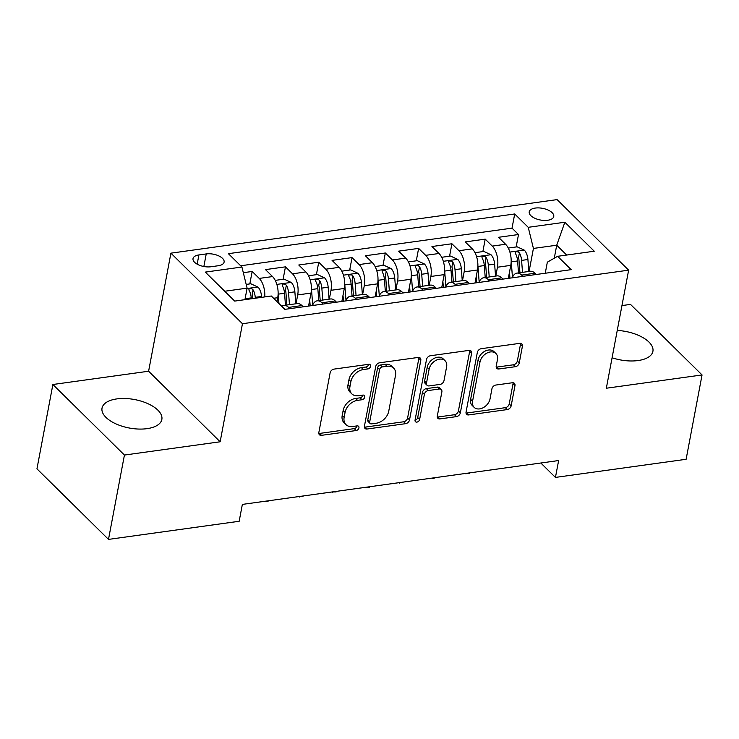 <?xml version="1.0" encoding="UTF-8"?>
<svg xmlns="http://www.w3.org/2000/svg" width="739" height="739" viewBox="0 0 739 739"><rect width="100%" height="100%" fill="white"/><g stroke="black" fill="none" stroke-linecap="round" stroke-linejoin="round"><path stroke-width="1.11" d="M370.572 366.304A2.679 1.921 134.6 0 0 370.165 364.706A2.679 1.921 134.6 0 0 368.724 364.299L334 369.112A3.834 2.753 134.6 0 0 330.111 372.881L318.851 432.481A3.834 2.753 134.6 0 0 319.424 434.754A3.834 2.753 134.6 0 0 321.493 435.336L356.207 430.523A2.679 1.921 134.6 0 0 358.932 427.89A2.679 1.921 134.6 0 0 358.535 426.292A2.679 1.921 134.6 0 0 357.085 425.886L352.595 426.514A12.258 8.803 134.6 0 1 345.991 424.639A12.258 8.803 134.6 0 1 344.134 417.369L345.076 412.399A12.258 8.803 134.6 0 1 357.537 400.353L362.027 399.734A2.679 1.921 134.6 0 0 364.752 397.092A2.679 1.921 134.6 0 0 364.345 395.504A2.679 1.921 134.6 0 0 362.904 395.097L358.415 395.716A12.258 8.803 134.6 0 1 351.81 393.85A12.258 8.803 134.6 0 1 349.953 386.571L350.896 381.601A12.258 8.803 134.6 0 1 363.357 369.555L367.846 368.937A2.679 1.921 134.6 0 0 370.572 366.304M351.81 393.85L349.87 391.938A12.258 8.803 134.6 0 1 348.023 384.668L348.965 379.698A12.258 8.803 134.6 0 1 361.417 367.652L365.916 367.034A2.679 1.921 134.6 0 0 368.641 364.392A2.679 1.921 134.6 0 0 368.65 364.309M318.805 433.442A3.834 2.753 134.6 0 0 319.553 433.433L354.277 428.62A2.679 1.921 134.6 0 0 357.002 425.978A2.679 1.921 134.6 0 0 357.02 425.895M345.991 424.639L344.051 422.736A12.258 8.803 134.6 0 1 342.203 415.457L343.145 410.496A12.258 8.803 134.6 0 1 355.598 398.45L360.096 397.822A2.679 1.921 134.6 0 0 362.821 395.189A2.679 1.921 134.6 0 0 362.831 395.106M612.095 357.768A30.438 14.475 10.7 0 0 638.08 360.549A30.438 14.475 10.7 0 0 652.906 351.33A30.438 14.475 10.7 0 0 617.25 330.444M116.854 398.903A30.438 14.475 10.7 0 0 102.028 408.131A30.438 14.475 10.7 0 0 115.801 423.817A30.438 14.475 10.7 0 0 147.024 428.657A30.438 14.475 10.7 0 0 161.85 419.429A30.438 14.475 10.7 0 0 148.068 403.743A30.438 14.475 10.7 0 0 116.854 398.903M535.304 208.065A12.489 5.94 10.7 0 0 529.216 211.853A12.489 5.94 10.7 0 0 534.87 218.282A12.489 5.94 10.7 0 0 547.673 220.268A12.489 5.94 10.7 0 0 553.76 216.49A12.489 5.94 10.7 0 0 548.107 210.052A12.489 5.94 10.7 0 0 535.304 208.065M515.369 366.692A3.834 2.753 134.6 0 0 519.258 362.932L522.418 346.212A3.834 2.753 134.6 0 0 521.845 343.931A3.834 2.753 134.6 0 0 519.776 343.349L481.218 348.697A3.834 2.753 134.6 0 0 477.329 352.466L466.06 412.066A3.834 2.753 134.6 0 0 466.642 414.339A3.834 2.753 134.6 0 0 468.711 414.921L507.268 409.572A3.834 2.753 134.6 0 0 511.157 405.813L514.981 385.61A3.834 2.753 134.6 0 0 514.399 383.338A3.834 2.753 134.6 0 0 512.33 382.756L495.832 385.047A3.834 2.753 134.6 0 0 491.934 388.806L490.049 398.82A10.244 7.362 134.6 0 1 483.251 407.679A10.244 7.362 134.6 0 1 474.105 407.328A10.244 7.362 134.6 0 1 472.563 401.249L479.981 362.008A10.244 7.362 134.6 0 1 486.779 353.159A10.244 7.362 134.6 0 1 495.915 353.501A10.244 7.362 134.6 0 1 497.458 359.588L496.22 366.128A3.834 2.753 134.6 0 0 496.802 368.401A3.834 2.753 134.6 0 0 498.862 368.983L515.369 366.692L513.439 364.789A3.834 2.753 134.6 0 0 517.328 361.02L520.487 344.3A3.834 2.753 134.6 0 0 520.524 343.339M606.331 388.224L702.05 374.95L686.115 459.288L555.442 477.412L558.629 460.545L242.355 504.404L239.168 521.272L108.494 539.396L124.429 455.058L220.148 441.783L242.457 323.719L628.64 270.16L606.331 388.224M420.796 360.299A3.834 2.753 134.6 0 0 420.214 358.027A3.834 2.753 134.6 0 0 418.154 357.445L379.587 362.794A3.834 2.753 134.6 0 0 375.698 366.562L364.438 426.163A3.834 2.753 134.6 0 0 365.011 428.435A3.834 2.753 134.6 0 0 367.08 429.017L405.637 423.669A3.834 2.753 134.6 0 0 409.526 419.909L420.796 360.299L418.856 358.397A3.834 2.753 134.6 0 0 418.893 357.436M430.403 355.745L468.96 350.397A3.834 2.753 134.6 0 1 471.029 350.979A3.834 2.753 134.6 0 1 471.611 353.26L460.342 412.861A3.834 2.753 134.6 0 1 456.453 416.62L439.945 418.911A3.834 2.753 134.6 0 1 437.885 418.329A3.834 2.753 134.6 0 1 437.303 416.057L441.876 391.882A3.834 2.753 134.6 0 0 441.294 389.61A3.834 2.753 134.6 0 0 439.234 389.019L428.287 390.543A3.834 2.753 134.6 0 0 424.389 394.303L419.632 419.475A2.679 1.921 134.6 0 1 417.858 421.784A2.679 1.921 134.6 0 1 415.466 421.701A2.679 1.921 134.6 0 1 415.059 420.103L426.514 359.514A3.834 2.753 134.6 0 1 430.403 355.745M516.155 246.965L518.501 234.522L498.529 237.293L505.587 244.258L492.266 246.105A15.611 7.935 82.1 0 1 497.449 267.222L495.786 276.053M482.863 251.583L485.209 239.14L465.237 241.912L472.295 248.867L458.974 250.715A15.611 7.935 82.1 0 1 464.157 271.841L462.494 280.672M449.571 256.202L451.917 243.759L431.945 246.53L439.003 253.486L425.682 255.334A15.611 7.935 82.1 0 1 430.865 276.46L429.202 285.291M416.279 260.821L418.625 248.378L398.654 251.149L405.711 258.105L392.391 259.952A15.611 7.935 82.1 0 1 397.573 281.079L395.91 289.91M382.987 265.44L385.333 252.997L365.362 255.759L372.419 262.724L359.099 264.571A15.611 7.935 82.1 0 1 364.281 285.688L362.618 294.528M349.695 270.049L352.041 257.606L332.07 260.377L339.127 267.342L325.807 269.19A15.611 7.935 82.1 0 1 330.989 290.307L329.326 299.138M316.394 274.668L318.749 262.225L298.778 264.996L305.835 271.961L292.515 273.809A15.611 7.935 82.1 0 1 297.697 294.926L296.034 303.757M283.102 279.287L285.457 266.844L265.486 269.615L272.543 276.571A15.611 7.935 82.1 0 1 277.725 297.697L276.986 301.604M505.587 244.258A15.611 7.935 -97.9 0 1 510.769 265.375L508.312 278.363M472.295 248.867A15.611 7.935 -97.9 0 1 477.477 269.994L475.02 282.982M439.003 253.486A15.611 7.935 -97.9 0 1 444.185 274.612L441.728 287.6M405.711 258.105A15.611 7.935 -97.9 0 1 410.893 279.231L408.436 292.219M372.419 262.724A15.611 7.935 -97.9 0 1 377.601 283.841L375.144 296.838M339.127 267.342A15.611 7.935 -97.9 0 1 344.309 288.459L341.852 301.447M305.835 271.961A15.611 7.935 -97.9 0 1 311.017 293.078L308.56 306.066M210.901 266.761L218.217 265.744A12.101 5.755 10.7 0 0 224.111 262.077A12.101 5.755 10.7 0 0 218.642 255.842A12.101 5.755 10.7 0 0 206.236 253.92L198.911 254.937A12.101 5.755 10.7 0 0 193.018 258.604A12.101 5.755 10.7 0 0 198.495 264.839A12.101 5.755 10.7 0 0 210.901 266.761M242.457 323.719L170.912 253.163L557.095 199.604L628.64 270.16M518.501 234.522L512.025 228.139L514.704 213.968L228.388 253.671L241.921 267.019L247.112 288.145L244.932 299.664M514.704 213.968L528.237 227.316L564.855 222.236L594.248 251.223L557.631 256.304L571.164 269.652L284.848 309.355L271.315 296.006L234.697 301.087L205.303 272.1L241.921 267.019M281.808 306.362A15.611 7.935 82.1 0 1 283.924 305.438L297.235 303.59A15.611 7.935 82.1 0 1 301.928 305.558L303.202 306.814M283.924 305.438A15.611 7.935 82.1 0 1 288.616 307.406L289.882 308.662M536.246 274.492L534.981 273.236A15.611 7.935 -97.9 0 0 530.279 271.268L516.967 273.116A15.611 7.935 82.1 0 1 521.66 275.084L522.926 276.34M502.954 279.111L501.689 277.855A15.611 7.935 -97.9 0 0 496.987 275.887L483.675 277.735A15.611 7.935 82.1 0 1 488.368 279.702L489.634 280.959M469.662 283.73L468.387 282.474A15.611 7.935 -97.9 0 0 463.695 280.506L450.384 282.353A15.611 7.935 82.1 0 1 455.076 284.321L456.342 285.577M436.37 288.349L435.095 287.092A15.611 7.935 -97.9 0 0 430.403 285.125L417.092 286.972A15.611 7.935 82.1 0 1 421.784 288.94L423.05 290.187M403.078 292.958L401.804 291.711A15.611 7.935 -97.9 0 0 397.111 289.743L383.8 291.591A15.611 7.935 82.1 0 1 388.492 293.559L389.758 294.806M369.786 297.577L368.512 296.33A15.611 7.935 -97.9 0 0 363.819 294.353L350.508 296.2A15.611 7.935 82.1 0 1 355.2 298.168L356.466 299.424M336.494 302.196L335.22 300.939A15.611 7.935 -97.9 0 0 330.527 298.972L317.216 300.819A15.611 7.935 82.1 0 1 321.908 302.787L323.174 304.043M249.81 283.905L252.165 271.462L259.223 278.418A15.611 7.935 82.1 0 1 264.747 296.921M285.457 266.844L292.515 273.809M318.749 262.225L325.807 269.19M352.041 257.606L359.099 264.571M385.333 252.997L392.391 259.952M418.625 248.378L425.682 255.334M451.917 243.759L458.974 250.715M485.209 239.14L492.266 246.105M512.025 228.139L240.655 265.772M252.165 271.462L243.316 272.691M554.268 258.216L556.726 245.209L533.419 248.433L529.078 271.435M247.112 288.145L224.721 291.249M220.148 441.783L148.604 371.227L52.885 384.502L124.429 455.058M52.885 384.502L36.95 468.84L108.494 539.396M702.05 374.95L630.506 304.394L621.952 305.586M148.604 371.227L170.912 253.163M540.837 463.011L555.442 477.412M566.702 255.047L556.726 245.209L564.855 222.236M545.253 273.245L547.34 262.169L557.631 256.304M312.505 305.521A15.611 7.935 82.1 0 1 317.216 300.819M345.797 300.902A15.611 7.935 82.1 0 1 350.508 296.2M379.089 296.284A15.611 7.935 82.1 0 1 383.8 291.591M412.38 291.674A15.611 7.935 82.1 0 1 417.092 286.972M445.672 287.055A15.611 7.935 82.1 0 1 450.384 282.353M478.964 282.437A15.611 7.935 82.1 0 1 483.675 277.735M512.256 277.818A15.611 7.935 82.1 0 1 516.967 273.116M533.419 248.433L528.237 227.316M364.392 427.124A3.834 2.753 134.6 0 0 365.14 427.114L403.706 421.766A3.834 2.753 134.6 0 0 407.595 417.997L418.856 358.397M382.303 366.932A2.679 1.921 134.6 0 0 379.578 369.565L369.694 421.886A2.679 1.921 134.6 0 0 370.1 423.475A2.679 1.921 134.6 0 0 371.551 423.881L376.28 423.225A12.258 8.803 134.6 0 0 388.742 411.18L395.504 375.421A12.258 8.803 134.6 0 0 393.647 368.142A12.258 8.803 134.6 0 0 387.042 366.276L382.303 366.932L380.373 365.02A2.679 1.921 134.6 0 0 377.647 367.662L379.578 369.565M370.1 423.475L368.17 421.563A2.679 1.921 134.6 0 1 367.763 419.974L377.647 367.662M393.647 368.142L391.716 366.239A12.258 8.803 134.6 0 0 385.111 364.364L387.042 366.276M380.373 365.02L385.111 364.364M437.266 417.018A3.834 2.753 134.6 0 0 438.015 416.999L454.522 414.718A3.834 2.753 134.6 0 0 458.411 410.949L469.671 351.348A3.834 2.753 134.6 0 0 469.708 350.388M441.294 389.61L439.363 387.698A3.834 2.753 134.6 0 0 437.294 387.116L426.348 388.631A3.834 2.753 134.6 0 0 422.459 392.4L417.701 417.563L419.632 419.475M415.05 420.186A2.679 1.921 134.6 0 0 417.701 417.563M446.615 366.803A10.244 7.362 134.6 0 0 445.063 360.715A10.244 7.362 134.6 0 0 435.927 360.364A10.244 7.362 134.6 0 0 429.128 369.223L426.514 383.051A3.834 2.753 134.6 0 0 427.096 385.324A3.834 2.753 134.6 0 0 429.165 385.906L440.111 384.391A3.834 2.753 134.6 0 0 444 380.622L446.615 366.803M445.063 360.715L443.132 358.812A10.244 7.362 134.6 0 0 433.996 358.461A10.244 7.362 134.6 0 0 427.197 367.32L429.128 369.223M427.096 385.324L425.165 383.412A3.834 2.753 134.6 0 1 424.583 381.139L427.197 367.32M496.183 367.089A3.834 2.753 134.6 0 0 496.931 367.08L513.439 364.789M495.915 353.501L493.975 351.598A10.244 7.362 134.6 0 0 484.839 351.247A10.244 7.362 134.6 0 0 478.041 360.105L479.981 362.008M474.105 407.328L472.175 405.425A10.244 7.362 134.6 0 1 470.632 399.337L478.041 360.105M466.023 413.027A3.834 2.753 134.6 0 0 466.771 413.018L505.337 407.669A3.834 2.753 134.6 0 0 509.226 403.9L513.042 383.707A3.834 2.753 134.6 0 0 513.078 382.737M246.189 284.404L250.826 283.767L258.022 287.12A10.346 5.256 82.1 0 1 261.578 296.459L261.643 297.346M255.315 298.223L255.251 297.337A10.346 5.256 -97.9 0 0 253.071 289.836L251.962 288.884L249.782 288.616L248.904 289.171L249.071 290.39A10.346 5.256 82.1 0 1 251.251 297.891L251.325 298.778M253.071 289.836L252.156 294.695A5.265 2.679 82.1 0 1 252.627 297.087L252.747 298.584M278.132 293.272A10.346 5.256 82.1 0 1 278.224 294.15L278.945 303.535M275.231 280.377L284.118 279.148L291.314 282.501A10.346 5.256 82.1 0 1 294.87 291.84L295.794 303.794M289.466 304.671L288.543 292.718A10.346 5.256 -97.9 0 0 286.363 285.226L285.254 284.266L283.074 283.998L282.196 284.552L282.363 285.781A10.346 5.256 82.1 0 1 284.543 293.272L285.466 305.225M286.363 285.226L285.448 290.076A5.265 2.679 82.1 0 1 285.919 292.478L286.889 305.022M311.424 288.653A10.346 5.256 82.1 0 1 311.516 289.531L312.708 305.031M309.715 299.951L310.177 305.844M308.523 275.758L317.41 274.529L324.606 277.882A10.346 5.256 82.1 0 1 328.162 287.222L329.086 299.175M322.758 300.052L321.834 288.099A10.346 5.256 -97.9 0 0 319.654 280.608L318.555 279.647L316.366 279.379L315.488 279.933L315.655 281.162A10.346 5.256 82.1 0 1 317.835 288.653L318.758 300.607M319.654 280.608L318.74 285.457A5.265 2.679 82.1 0 1 319.211 287.859L320.181 300.413M269.966 500.58L266.179 501.624L265.717 501.162M266.179 501.624L266.225 501.097M344.716 284.035A10.346 5.256 82.1 0 1 344.808 284.912L346 300.413M343.007 295.332L343.469 301.226M341.815 271.148L350.702 269.911L357.898 273.264A10.346 5.256 82.1 0 1 361.454 282.612L362.378 294.556M356.05 295.434L355.126 283.49A10.346 5.256 -97.9 0 0 352.946 275.989L351.847 275.037L349.658 274.769L348.78 275.314L348.947 276.543A10.346 5.256 82.1 0 1 351.127 284.035L352.05 295.988M352.946 275.989L352.032 280.838A5.265 2.679 82.1 0 1 352.503 283.24L353.473 295.794M303.258 495.961L302.805 496.553L299.009 496.553M299.471 497.014L299.517 496.479M378.008 279.416A10.346 5.256 82.1 0 1 378.1 280.303L379.292 295.794M376.299 290.713L376.761 296.607M375.107 266.53L383.994 265.292L391.19 268.645A10.346 5.256 82.1 0 1 394.746 277.993L395.67 289.937M389.342 290.815L388.418 278.871A10.346 5.256 -97.9 0 0 386.238 271.37L385.139 270.419L382.95 270.151L382.072 270.696L382.239 271.924A10.346 5.256 82.1 0 1 384.419 279.425L385.342 291.369M386.238 271.37L385.324 276.229A5.265 2.679 82.1 0 1 385.804 278.621L386.765 291.175M336.55 491.343L336.097 491.934L332.301 491.934M332.762 492.396L332.809 491.86M411.3 274.806A10.346 5.256 82.1 0 1 411.392 275.684L412.584 291.184M409.591 286.095L410.053 291.997M408.399 261.911L417.286 260.673L424.482 264.035A10.346 5.256 82.1 0 1 428.038 273.375L428.962 285.328M422.634 286.205L421.71 274.252A10.346 5.256 -97.9 0 0 419.53 266.751L418.431 265.8L416.242 265.532L415.364 266.077L415.54 267.306A10.346 5.256 82.1 0 1 417.711 274.806L418.634 286.75M419.53 266.751L418.616 271.61A5.265 2.679 82.1 0 1 419.096 274.003L420.066 286.556M369.842 486.724L369.389 487.315L365.593 487.315M366.054 487.777L366.101 487.241M444.592 270.188A10.346 5.256 82.1 0 1 444.684 271.065L445.876 286.566M442.883 281.485L443.345 287.379M441.691 257.292L450.578 256.063L457.774 259.417A10.346 5.256 82.1 0 1 461.33 268.756L462.254 280.709M455.926 281.587L455.002 269.633A10.346 5.256 -97.9 0 0 452.822 262.133L451.723 261.181L449.534 260.913L448.656 261.467L448.832 262.687A10.346 5.256 82.1 0 1 451.012 270.188L451.926 282.141M452.822 262.133L451.908 266.991A5.265 2.679 82.1 0 1 452.388 269.393L453.358 281.938M403.134 482.105L402.681 482.696L398.884 482.696M399.346 483.158L399.393 482.622M477.884 265.569A10.346 5.256 82.1 0 1 477.976 266.446L479.168 281.947M476.184 276.866L476.637 282.76M474.983 252.673L483.869 251.445L491.065 254.798A10.346 5.256 82.1 0 1 494.622 264.137L495.546 276.09M489.218 276.968L488.294 265.015A10.346 5.256 -97.9 0 0 486.114 257.523L485.015 256.562L482.826 256.294L481.948 256.849L482.124 258.077A10.346 5.256 82.1 0 1 484.304 265.569L485.218 277.522M486.114 257.523L485.2 262.373A5.265 2.679 82.1 0 1 485.68 264.774L486.65 277.319M436.426 477.496L432.638 478.539L432.176 478.078M432.638 478.539L432.684 478.013M511.176 260.95A10.346 5.256 82.1 0 1 511.268 261.828L512.46 277.328M509.476 272.248L509.928 278.141M508.275 248.055L517.161 246.826L524.357 250.179A10.346 5.256 82.1 0 1 527.914 259.518L528.838 271.472M522.51 272.349L521.586 260.396A10.346 5.256 -97.9 0 0 519.406 252.904L518.307 251.953L516.118 251.685L515.24 252.23L515.416 253.459A10.346 5.256 82.1 0 1 517.596 260.95L518.519 272.903M519.406 252.904L518.492 257.754A5.265 2.679 82.1 0 1 518.972 260.156L519.942 272.709M469.718 472.877L469.265 473.459L465.468 473.468M465.939 473.921L465.976 473.394M510.769 265.375L497.449 267.222M477.477 269.994L464.157 271.841M444.185 274.612L430.865 276.46M410.893 279.231L397.573 281.079M377.601 283.841L364.281 285.688M344.309 288.459L330.989 290.307M311.017 293.078L297.697 294.926M277.725 297.697L273.606 298.27M301.928 305.558L288.616 307.406M534.981 273.236L521.66 275.084M501.689 277.855L488.368 279.702M468.387 282.474L455.076 284.321M435.095 287.092L421.784 288.94M401.804 291.711L388.492 293.559M368.512 296.33L355.2 298.168M335.22 300.939L321.908 302.787M272.543 276.571L259.223 278.418M197.165 264.165L198.911 254.937M203.853 266.502L206.236 253.92M361.417 367.652L363.357 369.555M348.965 379.698L350.896 381.601M348.023 384.668L349.953 386.571M360.096 397.822L362.027 399.734M355.598 398.45L357.537 400.353M343.145 410.496L345.076 412.399M342.203 415.457L344.134 417.369M354.277 428.62L356.207 430.523M319.553 433.433L321.493 435.336M365.916 367.034L367.846 368.937M407.595 417.997L409.526 419.909M403.706 421.766L405.637 423.669M365.14 427.114L367.08 429.017M367.763 419.974L369.694 421.886M469.671 351.348L471.611 353.26M458.411 410.949L460.342 412.861M454.522 414.718L456.453 416.62M438.015 416.999L439.945 418.911M437.294 387.116L439.234 389.019M426.348 388.631L428.287 390.543M422.459 392.4L424.389 394.303M424.583 381.139L426.514 383.051M496.931 367.08L498.862 368.983M470.632 399.337L472.563 401.249M513.042 383.707L514.981 385.61M509.226 403.9L511.157 405.813M505.337 407.669L507.268 409.572M466.771 413.018L468.711 414.921M520.487 344.3L522.418 346.212M517.328 361.02L519.258 362.932M257.846 287.028L247.038 288.533M251.251 297.891L245.108 298.741M261.578 296.459L255.251 297.337M291.138 282.418L276.839 284.395M284.543 293.272L278.224 294.15M294.87 291.84L288.543 292.718M324.43 277.799L310.14 279.776M317.835 288.653L311.516 289.531M328.162 287.222L321.834 288.099M357.722 273.181L343.432 275.167M351.127 284.035L344.808 284.912M361.454 282.612L355.126 283.49M391.014 268.562L376.724 270.548M384.419 279.425L378.1 280.303M394.746 277.993L388.418 278.871M424.306 263.943L410.016 265.929M417.711 274.806L411.392 275.684M428.038 273.375L421.71 274.252M457.598 259.324L443.308 261.31M451.012 270.188L444.684 271.065M461.33 268.756L455.002 269.633M490.89 254.715L476.6 256.692M484.304 265.569L477.976 266.446M494.622 264.137L488.294 265.015M524.182 250.096L509.892 252.073M517.596 260.95L511.268 261.828M527.914 259.518L521.586 260.396"/></g></svg>

